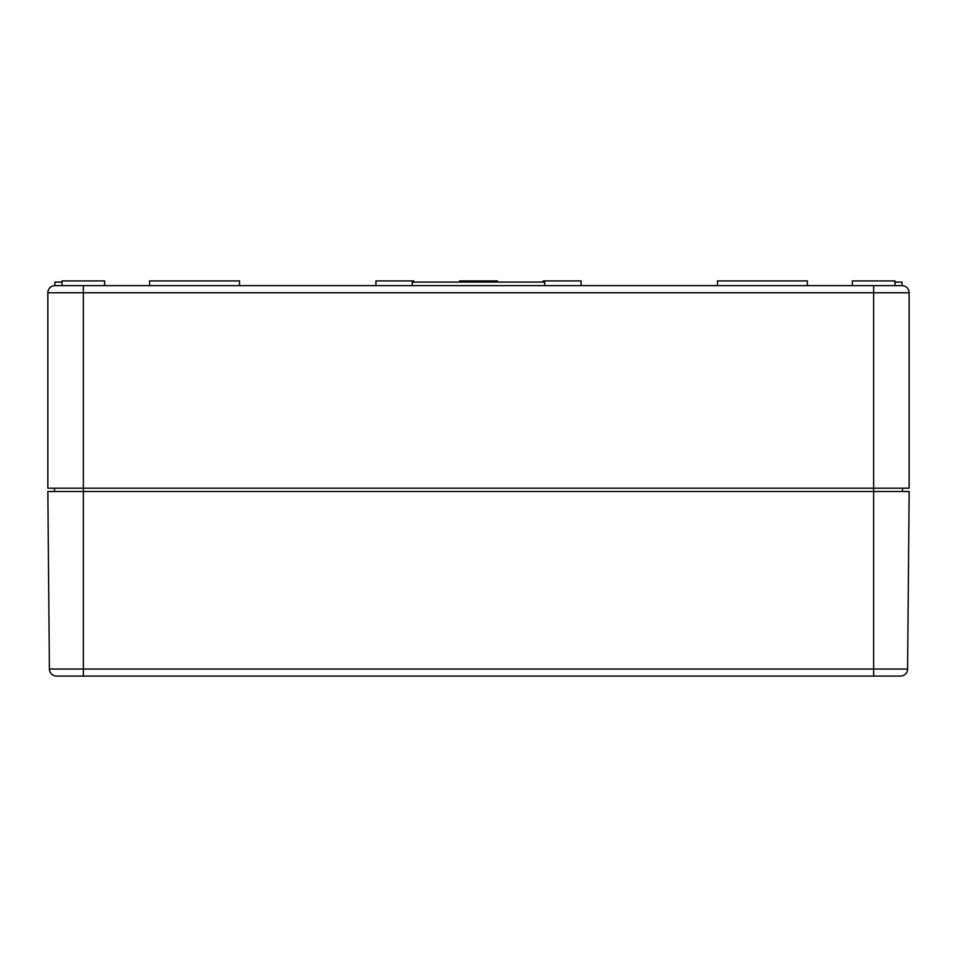 <?xml version="1.0" encoding="UTF-8"?>
<svg xmlns="http://www.w3.org/2000/svg" width="957" height="957" viewBox="0 0 957 957"><rect width="100%" height="100%" fill="white"/><g stroke="black" fill="none" stroke-linecap="round" stroke-linejoin="round"><path stroke-width="1.44" d="M894.951 282.1L902.056 282.1L902.056 285.653L873.657 285.653L873.657 292.758L83.343 292.758L83.343 491.515L873.657 491.515L873.657 292.758L909.15 292.758A7.094 7.094 0 0 0 902.056 285.653A7.094 7.094 0 0 1 909.15 292.758L909.15 488.202L47.85 488.202L47.85 292.758A7.094 7.094 0 0 1 54.944 285.653L54.944 282.1L62.049 282.1M54.477 488.202L54.477 491.515M902.523 488.202L902.523 491.515M83.343 285.653L54.944 285.653A7.094 7.094 0 0 0 47.85 292.758L83.343 292.758L83.343 285.653L412.252 285.653L412.252 282.1L544.748 282.1L544.748 285.653L873.657 285.653M544.748 285.653L412.252 285.653M581.078 285.653L581.078 280.927L543.217 280.927L543.217 282.1M413.783 282.1L413.783 280.927L375.922 280.927L375.922 285.653M807.409 285.653L807.409 280.927L717.487 280.927L717.487 285.653M239.513 285.653L239.513 280.927L149.591 280.927L149.591 285.653M497.425 282.1L497.425 280.927L459.575 280.927L459.575 282.1M894.951 285.653L894.951 280.927L852.364 280.927L852.364 285.653M104.636 285.653L104.636 280.927L62.049 280.927L62.049 285.653M49.381 667.089L47.85 491.515L83.343 491.515L83.343 669.039L49.405 669.039L49.286 656.681L49.381 667.089M873.657 491.515L909.15 491.515L907.595 669.039A7.094 7.094 0 0 1 900.501 676.073L873.657 676.073L873.657 491.515M873.657 676.073L56.499 676.073A7.094 7.094 0 0 1 49.405 669.039A7.094 7.094 0 0 0 56.499 676.073A7.094 7.094 0 0 1 49.405 669.039M57.312 676.073L83.343 676.073L83.343 669.039L907.595 669.039A7.094 7.094 0 0 1 900.501 676.073"/></g></svg>
